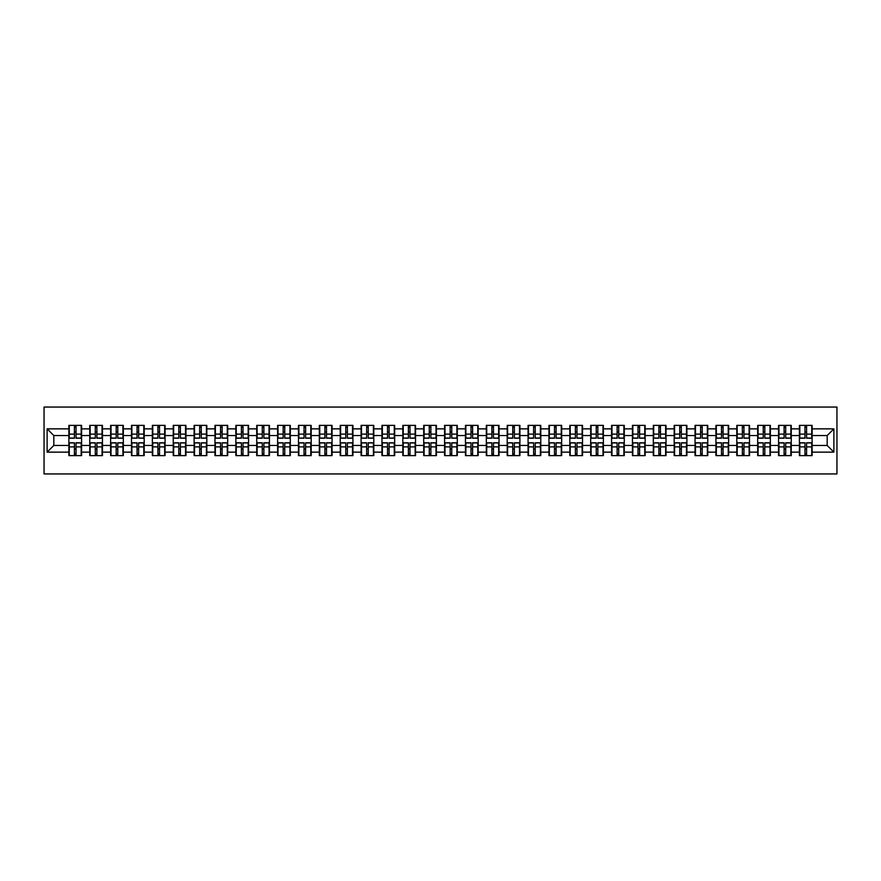 <?xml version="1.0" encoding="UTF-8"?>
<svg xmlns="http://www.w3.org/2000/svg" width="881" height="881" viewBox="0 0 881 881"><rect width="100%" height="100%" fill="white"/><g stroke="black" fill="none" stroke-linecap="round" stroke-linejoin="round"><path stroke-width="1.32" d="M44.05 473.945L836.95 473.945L836.95 407.055L44.05 407.055L44.05 473.945M827.182 445.456L827.182 435.544L812.128 435.544L812.128 445.456L827.182 445.456L833.878 452.14L833.878 428.86L812.128 428.86L812.128 425.38L799.419 425.38L799.419 435.544L791.259 435.544L791.259 445.456L799.419 445.456L799.419 435.544M833.878 452.14L812.128 452.14L812.128 455.62L799.419 455.62L799.419 452.14L791.259 452.14L791.259 455.62L778.551 455.62L778.551 452.14L770.379 452.14L770.379 455.62L757.671 455.62L757.671 452.14L749.511 452.14L749.511 455.62L736.802 455.62L736.802 452.14L728.642 452.14L728.642 455.62L715.923 455.62L715.923 452.14L707.762 452.14L707.762 455.62L695.054 455.62L695.054 452.14L686.894 452.14L686.894 455.62L674.185 455.62L674.185 452.14L666.025 452.14L666.025 455.62L653.306 455.62L653.306 452.14L645.145 452.14L645.145 455.62L632.437 455.62L632.437 452.14L624.277 452.14L624.277 455.62L611.568 455.62L611.568 452.14L603.397 452.14L603.397 455.62L590.688 455.62L590.688 452.14L582.528 452.14L582.528 455.62L569.82 455.62L569.82 452.14L561.66 452.14L561.66 455.62L548.94 455.62L548.94 452.14L540.78 452.14L540.78 455.62L528.071 455.62L528.071 452.14L519.911 452.14L519.911 455.62L507.203 455.62L507.203 452.14L499.042 452.14L499.042 455.62L486.323 455.62L486.323 452.14L478.163 452.14L478.163 455.62L465.454 455.62L465.454 452.14L457.294 452.14L457.294 455.62L444.586 455.62L444.586 452.14L436.414 452.14L436.414 455.62L423.706 455.62L423.706 452.14L415.546 452.14L415.546 455.62L402.837 455.62L402.837 452.14L394.677 452.14L394.677 455.62L381.958 455.62L381.958 452.14L373.797 452.14L373.797 455.62L361.089 455.62L361.089 452.14L352.929 452.14L352.929 455.62L340.22 455.62L340.22 452.14L332.06 452.14L332.06 455.62L319.34 455.62L319.34 452.14L311.18 452.14L311.18 455.62L298.472 455.62L298.472 452.14L290.312 452.14L290.312 455.62L277.603 455.62L277.603 452.14L269.432 452.14L269.432 455.62L256.723 455.62L256.723 452.14L248.563 452.14L248.563 455.62L235.855 455.62L235.855 452.14L227.694 452.14L227.694 455.62L214.975 455.62L214.975 452.14L206.815 452.14L206.815 455.62L194.106 455.62L194.106 452.14L185.946 452.14L185.946 455.62L173.238 455.62L173.238 452.14L165.077 452.14L165.077 455.62L152.358 455.62L152.358 452.14L144.198 452.14L144.198 455.62L131.489 455.62L131.489 452.14L123.329 452.14L123.329 455.62L110.621 455.62L110.621 452.14L102.449 452.14L102.449 455.62L89.741 455.62L89.741 452.14L81.581 452.14L81.581 455.62L68.872 455.62L68.872 452.14L47.122 452.14L47.122 428.86L68.872 428.86L68.872 435.544L53.818 435.544L53.818 445.456L68.872 445.456L68.872 435.544M799.419 428.86L791.259 428.86L791.259 425.38L778.551 425.38L778.551 428.86L770.379 428.86L770.379 425.38L757.671 425.38L757.671 428.86L749.511 428.86L749.511 425.38L736.802 425.38L736.802 428.86L728.642 428.86L728.642 425.38L715.923 425.38L715.923 428.86L707.762 428.86L707.762 425.38L695.054 425.38L695.054 428.86L686.894 428.86L686.894 425.38L674.185 425.38L674.185 428.86L666.025 428.86L666.025 425.38L653.306 425.38L653.306 428.86L645.145 428.86L645.145 425.38L632.437 425.38L632.437 428.86L624.277 428.86L624.277 425.38L611.568 425.38L611.568 428.86L603.397 428.86L603.397 425.38L590.688 425.38L590.688 428.86L582.528 428.86L582.528 425.38L569.82 425.38L569.82 428.86L561.66 428.86L561.66 425.38L548.94 425.38L548.94 428.86L540.78 428.86L540.78 425.38L528.071 425.38L528.071 428.86L519.911 428.86L519.911 425.38L507.203 425.38L507.203 428.86L499.042 428.86L499.042 425.38L486.323 425.38L486.323 428.86L478.163 428.86L478.163 425.38L465.454 425.38L465.454 428.86L457.294 428.86L457.294 425.38L444.586 425.38L444.586 428.86L436.414 428.86L436.414 425.38L423.706 425.38L423.706 428.86L415.546 428.86L415.546 425.38L402.837 425.38L402.837 428.86L394.677 428.86L394.677 425.38L381.958 425.38L381.958 428.86L373.797 428.86L373.797 425.38L361.089 425.38L361.089 428.86L352.929 428.86L352.929 425.38L340.22 425.38L340.22 428.86L332.06 428.86L332.06 425.38L319.34 425.38L319.34 428.86L311.18 428.86L311.18 425.38L298.472 425.38L298.472 428.86L290.312 428.86L290.312 425.38L277.603 425.38L277.603 428.86L269.432 428.86L269.432 425.38L256.723 425.38L256.723 428.86L248.563 428.86L248.563 425.38L235.855 425.38L235.855 428.86L227.694 428.86L227.694 425.38L214.975 425.38L214.975 428.86L206.815 428.86L206.815 425.38L194.106 425.38L194.106 428.86L185.946 428.86L185.946 425.38L173.238 425.38L173.238 428.86L165.077 428.86L165.077 425.38L152.358 425.38L152.358 428.86L144.198 428.86L144.198 425.38L131.489 425.38L131.489 428.86L123.329 428.86L123.329 425.38L110.621 425.38L110.621 428.86L102.449 428.86L102.449 425.38L89.741 425.38L89.741 428.86L81.581 428.86L81.581 425.38L68.872 425.38L68.872 428.86M799.419 445.456L799.419 452.14M791.259 445.456L791.259 452.14M791.259 428.86L791.259 435.544M770.379 445.456L778.551 445.456L778.551 435.544L770.379 435.544L770.379 452.14M778.551 445.456L778.551 452.14M778.551 428.86L778.551 435.544M770.379 428.86L770.379 435.544M749.511 445.456L757.671 445.456L757.671 435.544L749.511 435.544L749.511 452.14M757.671 445.456L757.671 452.14M757.671 428.86L757.671 435.544M749.511 428.86L749.511 435.544M728.642 445.456L736.802 445.456L736.802 435.544L728.642 435.544L728.642 452.14M736.802 445.456L736.802 452.14M736.802 428.86L736.802 435.544M728.642 428.86L728.642 435.544M707.762 445.456L715.923 445.456L715.923 435.544L707.762 435.544L707.762 452.14M715.923 445.456L715.923 452.14M715.923 428.86L715.923 435.544M707.762 428.86L707.762 435.544M686.894 445.456L695.054 445.456L695.054 435.544L686.894 435.544L686.894 452.14M695.054 445.456L695.054 452.14M695.054 428.86L695.054 435.544M686.894 428.86L686.894 435.544M666.025 445.456L674.185 445.456L674.185 435.544L666.025 435.544L666.025 452.14M674.185 445.456L674.185 452.14M674.185 428.86L674.185 435.544M666.025 428.86L666.025 435.544M645.145 445.456L653.306 445.456L653.306 435.544L645.145 435.544L645.145 452.14M653.306 445.456L653.306 452.14M653.306 428.86L653.306 435.544M645.145 428.86L645.145 435.544M624.277 445.456L632.437 445.456L632.437 435.544L624.277 435.544L624.277 452.14M632.437 445.456L632.437 452.14M632.437 428.86L632.437 435.544M624.277 428.86L624.277 435.544M603.397 445.456L611.568 445.456L611.568 435.544L603.397 435.544L603.397 452.14M611.568 445.456L611.568 452.14M611.568 428.86L611.568 435.544M603.397 428.86L603.397 435.544M582.528 445.456L590.688 445.456L590.688 435.544L582.528 435.544L582.528 452.14M590.688 445.456L590.688 452.14M590.688 428.86L590.688 435.544M582.528 428.86L582.528 435.544M561.66 445.456L569.82 445.456L569.82 435.544L561.66 435.544L561.66 452.14M569.82 445.456L569.82 452.14M569.82 428.86L569.82 435.544M561.66 428.86L561.66 435.544M540.78 445.456L548.94 445.456L548.94 435.544L540.78 435.544L540.78 452.14M548.94 445.456L548.94 452.14M548.94 428.86L548.94 435.544M540.78 428.86L540.78 435.544M519.911 445.456L528.071 445.456L528.071 435.544L519.911 435.544L519.911 452.14M528.071 445.456L528.071 452.14M528.071 428.86L528.071 435.544M519.911 428.86L519.911 435.544M499.042 445.456L507.203 445.456L507.203 435.544L499.042 435.544L499.042 452.14M507.203 445.456L507.203 452.14M507.203 428.86L507.203 435.544M499.042 428.86L499.042 435.544M478.163 445.456L486.323 445.456L486.323 435.544L478.163 435.544L478.163 452.14M486.323 445.456L486.323 452.14M486.323 428.86L486.323 435.544M478.163 428.86L478.163 435.544M457.294 445.456L465.454 445.456L465.454 435.544L457.294 435.544L457.294 452.14M465.454 445.456L465.454 452.14M465.454 428.86L465.454 435.544M457.294 428.86L457.294 435.544M436.414 445.456L444.586 445.456L444.586 435.544L436.414 435.544L436.414 452.14M444.586 445.456L444.586 452.14M444.586 428.86L444.586 435.544M436.414 428.86L436.414 435.544M415.546 445.456L423.706 445.456L423.706 435.544L415.546 435.544L415.546 452.14M423.706 445.456L423.706 452.14M423.706 428.86L423.706 435.544M415.546 428.86L415.546 435.544M394.677 445.456L402.837 445.456L402.837 435.544L394.677 435.544L394.677 452.14M402.837 445.456L402.837 452.14M402.837 428.86L402.837 435.544M394.677 428.86L394.677 435.544M373.797 445.456L381.958 445.456L381.958 435.544L373.797 435.544L373.797 452.14M381.958 445.456L381.958 452.14M381.958 428.86L381.958 435.544M373.797 428.86L373.797 435.544M352.929 445.456L361.089 445.456L361.089 435.544L352.929 435.544L352.929 452.14M361.089 445.456L361.089 452.14M361.089 428.86L361.089 435.544M352.929 428.86L352.929 435.544M332.06 445.456L340.22 445.456L340.22 435.544L332.06 435.544L332.06 452.14M340.22 445.456L340.22 452.14M340.22 428.86L340.22 435.544M332.06 428.86L332.06 435.544M311.18 445.456L319.34 445.456L319.34 435.544L311.18 435.544L311.18 452.14M319.34 445.456L319.34 452.14M319.34 428.86L319.34 435.544M311.18 428.86L311.18 435.544M290.312 445.456L298.472 445.456L298.472 435.544L290.312 435.544L290.312 452.14M298.472 445.456L298.472 452.14M298.472 428.86L298.472 435.544M290.312 428.86L290.312 435.544M269.432 445.456L277.603 445.456L277.603 435.544L269.432 435.544L269.432 452.14M277.603 445.456L277.603 452.14M277.603 428.86L277.603 435.544M269.432 428.86L269.432 435.544M248.563 445.456L256.723 445.456L256.723 435.544L248.563 435.544L248.563 452.14M256.723 445.456L256.723 452.14M256.723 428.86L256.723 435.544M248.563 428.86L248.563 435.544M227.694 445.456L235.855 445.456L235.855 435.544L227.694 435.544L227.694 452.14M235.855 445.456L235.855 452.14M235.855 428.86L235.855 435.544M227.694 428.86L227.694 435.544M206.815 445.456L214.975 445.456L214.975 435.544L206.815 435.544L206.815 452.14M214.975 445.456L214.975 452.14M214.975 428.86L214.975 435.544M206.815 428.86L206.815 435.544M185.946 445.456L194.106 445.456L194.106 435.544L185.946 435.544L185.946 452.14M194.106 445.456L194.106 452.14M194.106 428.86L194.106 435.544M185.946 428.86L185.946 435.544M165.077 445.456L173.238 445.456L173.238 435.544L165.077 435.544L165.077 452.14M173.238 445.456L173.238 452.14M173.238 428.86L173.238 435.544M165.077 428.86L165.077 435.544M144.198 445.456L152.358 445.456L152.358 435.544L144.198 435.544L144.198 452.14M152.358 445.456L152.358 452.14M152.358 428.86L152.358 435.544M144.198 428.86L144.198 435.544M123.329 445.456L131.489 445.456L131.489 435.544L123.329 435.544L123.329 452.14M131.489 445.456L131.489 452.14M131.489 428.86L131.489 435.544M123.329 428.86L123.329 435.544M102.449 445.456L110.621 445.456L110.621 435.544L102.449 435.544L102.449 452.14M110.621 445.456L110.621 452.14M110.621 428.86L110.621 435.544M102.449 428.86L102.449 435.544M81.581 445.456L89.741 445.456L89.741 435.544L81.581 435.544L81.581 452.14M89.741 445.456L89.741 452.14M89.741 428.86L89.741 435.544M81.581 428.86L81.581 435.544M68.872 445.456L68.872 452.14M53.818 445.456L47.122 452.14M47.122 428.86L53.818 435.544M812.128 445.456L812.128 452.14M812.128 428.86L812.128 435.544M833.878 428.86L827.182 435.544M81.184 425.38L81.184 438.22L76.03 438.22L76.03 425.38M74.422 425.38L74.422 438.22L69.269 438.22L69.269 425.38M74.422 427.12L76.03 427.12M76.03 432.075L74.422 432.075M69.269 455.62L69.269 442.78L74.422 442.78L74.422 455.62M76.03 455.62L76.03 442.78L81.184 442.78L81.184 455.62M76.03 453.88L74.422 453.88M74.422 448.925L76.03 448.925M102.053 425.38L102.053 438.22L96.899 438.22L96.899 425.38M95.291 425.38L95.291 438.22L90.148 438.22L90.148 425.38M95.291 427.12L96.899 427.12M96.899 432.075L95.291 432.075M122.922 425.38L122.922 438.22L117.779 438.22L117.779 425.38M116.171 425.38L116.171 438.22L111.017 438.22L111.017 425.38M116.171 427.12L117.779 427.12M117.779 432.075L116.171 432.075M143.801 425.38L143.801 438.22L138.647 438.22L138.647 425.38M137.04 425.38L137.04 438.22L131.886 438.22L131.886 425.38M137.04 427.12L138.647 427.12M138.647 432.075L137.04 432.075M164.67 425.38L164.67 438.22L159.516 438.22L159.516 425.38M157.919 425.38L157.919 438.22L152.765 438.22L152.765 425.38M157.919 427.12L159.516 427.12M159.516 432.075L157.919 432.075M185.539 425.38L185.539 438.22L180.396 438.22L180.396 425.38M178.788 425.38L178.788 438.22L173.634 438.22L173.634 425.38M178.788 427.12L180.396 427.12M180.396 432.075L178.788 432.075M90.148 455.62L90.148 442.78L95.291 442.78L95.291 455.62M96.899 455.62L96.899 442.78L102.053 442.78L102.053 455.62M96.899 453.88L95.291 453.88M95.291 448.925L96.899 448.925M111.017 455.62L111.017 442.78L116.171 442.78L116.171 455.62M117.779 455.62L117.779 442.78L122.922 442.78L122.922 455.62M117.779 453.88L116.171 453.88M116.171 448.925L117.779 448.925M131.886 455.62L131.886 442.78L137.04 442.78L137.04 455.62M138.647 455.62L138.647 442.78L143.801 442.78L143.801 455.62M138.647 453.88L137.04 453.88M137.04 448.925L138.647 448.925M152.765 455.62L152.765 442.78L157.919 442.78L157.919 455.62M159.516 455.62L159.516 442.78L164.67 442.78L164.67 455.62M159.516 453.88L157.919 453.88M157.919 448.925L159.516 448.925M173.634 455.62L173.634 442.78L178.788 442.78L178.788 455.62M180.396 455.62L180.396 442.78L185.539 442.78L185.539 455.62M180.396 453.88L178.788 453.88M178.788 448.925L180.396 448.925M206.418 425.38L206.418 438.22L201.264 438.22L201.264 425.38M199.657 425.38L199.657 438.22L194.514 438.22L194.514 425.38M199.657 427.12L201.264 427.12M201.264 432.075L199.657 432.075M194.514 455.62L194.514 442.78L199.657 442.78L199.657 455.62M201.264 455.62L201.264 442.78L206.418 442.78L206.418 455.62M201.264 453.88L199.657 453.88M199.657 448.925L201.264 448.925M227.287 425.38L227.287 438.22L222.133 438.22L222.133 425.38M220.536 425.38L220.536 438.22L215.382 438.22L215.382 425.38M220.536 427.12L222.133 427.12M222.133 432.075L220.536 432.075M215.382 455.62L215.382 442.78L220.536 442.78L220.536 455.62M222.133 455.62L222.133 442.78L227.287 442.78L227.287 455.62M222.133 453.88L220.536 453.88M220.536 448.925L222.133 448.925M248.167 425.38L248.167 438.22L243.013 438.22L243.013 425.38M241.405 425.38L241.405 438.22L236.251 438.22L236.251 425.38M241.405 427.12L243.013 427.12M243.013 432.075L241.405 432.075M236.251 455.62L236.251 442.78L241.405 442.78L241.405 455.62M243.013 455.62L243.013 442.78L248.167 442.78L248.167 455.62M243.013 453.88L241.405 453.88M241.405 448.925L243.013 448.925M269.035 425.38L269.035 438.22L263.882 438.22L263.882 425.38M262.274 425.38L262.274 438.22L257.131 438.22L257.131 425.38M262.274 427.12L263.882 427.12M263.882 432.075L262.274 432.075M257.131 455.62L257.131 442.78L262.274 442.78L262.274 455.62M263.882 455.62L263.882 442.78L269.035 442.78L269.035 455.62M263.882 453.88L262.274 453.88M262.274 448.925L263.882 448.925M289.904 425.38L289.904 438.22L284.761 438.22L284.761 425.38M283.153 425.38L283.153 438.22L278 438.22L278 425.38M283.153 427.12L284.761 427.12M284.761 432.075L283.153 432.075M278 455.62L278 442.78L283.153 442.78L283.153 455.62M284.761 455.62L284.761 442.78L289.904 442.78L289.904 455.62M284.761 453.88L283.153 453.88M283.153 448.925L284.761 448.925M310.784 425.38L310.784 438.22L305.63 438.22L305.63 425.38M304.022 425.38L304.022 438.22L298.868 438.22L298.868 425.38M304.022 427.12L305.63 427.12M305.63 432.075L304.022 432.075M298.868 455.62L298.868 442.78L304.022 442.78L304.022 455.62M305.63 455.62L305.63 442.78L310.784 442.78L310.784 455.62M305.63 453.88L304.022 453.88M304.022 448.925L305.63 448.925M331.652 425.38L331.652 438.22L326.499 438.22L326.499 425.38M324.902 425.38L324.902 438.22L319.748 438.22L319.748 425.38M324.902 427.12L326.499 427.12M326.499 432.075L324.902 432.075M319.748 455.62L319.748 442.78L324.902 442.78L324.902 455.62M326.499 455.62L326.499 442.78L331.652 442.78L331.652 455.62M326.499 453.88L324.902 453.88M324.902 448.925L326.499 448.925M352.521 425.38L352.521 438.22L347.378 438.22L347.378 425.38M345.77 425.38L345.77 438.22L340.617 438.22L340.617 425.38M345.77 427.12L347.378 427.12M347.378 432.075L345.77 432.075M340.617 455.62L340.617 442.78L345.77 442.78L345.77 455.62M347.378 455.62L347.378 442.78L352.521 442.78L352.521 455.62M347.378 453.88L345.77 453.88M345.77 448.925L347.378 448.925M373.401 425.38L373.401 438.22L368.247 438.22L368.247 425.38M366.639 425.38L366.639 438.22L361.496 438.22L361.496 425.38M366.639 427.12L368.247 427.12M368.247 432.075L366.639 432.075M361.496 455.62L361.496 442.78L366.639 442.78L366.639 455.62M368.247 455.62L368.247 442.78L373.401 442.78L373.401 455.62M368.247 453.88L366.639 453.88M366.639 448.925L368.247 448.925M394.27 425.38L394.27 438.22L389.116 438.22L389.116 425.38M387.519 425.38L387.519 438.22L382.365 438.22L382.365 425.38M387.519 427.12L389.116 427.12M389.116 432.075L387.519 432.075M382.365 455.62L382.365 442.78L387.519 442.78L387.519 455.62M389.116 455.62L389.116 442.78L394.27 442.78L394.27 455.62M389.116 453.88L387.519 453.88M387.519 448.925L389.116 448.925M415.149 425.38L415.149 438.22L409.995 438.22L409.995 425.38M408.388 425.38L408.388 438.22L403.234 438.22L403.234 425.38M408.388 427.12L409.995 427.12M409.995 432.075L408.388 432.075M403.234 455.62L403.234 442.78L408.388 442.78L408.388 455.62M409.995 455.62L409.995 442.78L415.149 442.78L415.149 455.62M409.995 453.88L408.388 453.88M408.388 448.925L409.995 448.925M436.018 425.38L436.018 438.22L430.864 438.22L430.864 425.38M429.256 425.38L429.256 438.22L424.113 438.22L424.113 425.38M429.256 427.12L430.864 427.12M430.864 432.075L429.256 432.075M424.113 455.62L424.113 442.78L429.256 442.78L429.256 455.62M430.864 455.62L430.864 442.78L436.018 442.78L436.018 455.62M430.864 453.88L429.256 453.88M429.256 448.925L430.864 448.925M456.887 425.38L456.887 438.22L451.744 438.22L451.744 425.38M450.136 425.38L450.136 438.22L444.982 438.22L444.982 425.38M450.136 427.12L451.744 427.12M451.744 432.075L450.136 432.075M444.982 455.62L444.982 442.78L450.136 442.78L450.136 455.62M451.744 455.62L451.744 442.78L456.887 442.78L456.887 455.62M451.744 453.88L450.136 453.88M450.136 448.925L451.744 448.925M477.766 425.38L477.766 438.22L472.612 438.22L472.612 425.38M471.005 425.38L471.005 438.22L465.851 438.22L465.851 425.38M471.005 427.12L472.612 427.12M472.612 432.075L471.005 432.075M465.851 455.62L465.851 442.78L471.005 442.78L471.005 455.62M472.612 455.62L472.612 442.78L477.766 442.78L477.766 455.62M472.612 453.88L471.005 453.88M471.005 448.925L472.612 448.925M498.635 425.38L498.635 438.22L493.481 438.22L493.481 425.38M491.884 425.38L491.884 438.22L486.73 438.22L486.73 425.38M491.884 427.12L493.481 427.12M493.481 432.075L491.884 432.075M486.73 455.62L486.73 442.78L491.884 442.78L491.884 455.62M493.481 455.62L493.481 442.78L498.635 442.78L498.635 455.62M493.481 453.88L491.884 453.88M491.884 448.925L493.481 448.925M519.504 425.38L519.504 438.22L514.361 438.22L514.361 425.38M512.753 425.38L512.753 438.22L507.599 438.22L507.599 425.38M512.753 427.12L514.361 427.12M514.361 432.075L512.753 432.075M507.599 455.62L507.599 442.78L512.753 442.78L512.753 455.62M514.361 455.62L514.361 442.78L519.504 442.78L519.504 455.62M514.361 453.88L512.753 453.88M512.753 448.925L514.361 448.925M540.383 425.38L540.383 438.22L535.23 438.22L535.23 425.38M533.622 425.38L533.622 438.22L528.479 438.22L528.479 425.38M533.622 427.12L535.23 427.12M535.23 432.075L533.622 432.075M528.479 455.62L528.479 442.78L533.622 442.78L533.622 455.62M535.23 455.62L535.23 442.78L540.383 442.78L540.383 455.62M535.23 453.88L533.622 453.88M533.622 448.925L535.23 448.925M561.252 425.38L561.252 438.22L556.098 438.22L556.098 425.38M554.501 425.38L554.501 438.22L549.348 438.22L549.348 425.38M554.501 427.12L556.098 427.12M556.098 432.075L554.501 432.075M549.348 455.62L549.348 442.78L554.501 442.78L554.501 455.62M556.098 455.62L556.098 442.78L561.252 442.78L561.252 455.62M556.098 453.88L554.501 453.88M554.501 448.925L556.098 448.925M582.132 425.38L582.132 438.22L576.978 438.22L576.978 425.38M575.37 425.38L575.37 438.22L570.216 438.22L570.216 425.38M575.37 427.12L576.978 427.12M576.978 432.075L575.37 432.075M570.216 455.62L570.216 442.78L575.37 442.78L575.37 455.62M576.978 455.62L576.978 442.78L582.132 442.78L582.132 455.62M576.978 453.88L575.37 453.88M575.37 448.925L576.978 448.925M603 425.38L603 438.22L597.847 438.22L597.847 425.38M596.239 425.38L596.239 438.22L591.096 438.22L591.096 425.38M596.239 427.12L597.847 427.12M597.847 432.075L596.239 432.075M591.096 455.62L591.096 442.78L596.239 442.78L596.239 455.62M597.847 455.62L597.847 442.78L603 442.78L603 455.62M597.847 453.88L596.239 453.88M596.239 448.925L597.847 448.925M623.869 425.38L623.869 438.22L618.726 438.22L618.726 425.38M617.118 425.38L617.118 438.22L611.965 438.22L611.965 425.38M617.118 427.12L618.726 427.12M618.726 432.075L617.118 432.075M611.965 455.62L611.965 442.78L617.118 442.78L617.118 455.62M618.726 455.62L618.726 442.78L623.869 442.78L623.869 455.62M618.726 453.88L617.118 453.88M617.118 448.925L618.726 448.925M644.749 425.38L644.749 438.22L639.595 438.22L639.595 425.38M637.987 425.38L637.987 438.22L632.833 438.22L632.833 425.38M637.987 427.12L639.595 427.12M639.595 432.075L637.987 432.075M632.833 455.62L632.833 442.78L637.987 442.78L637.987 455.62M639.595 455.62L639.595 442.78L644.749 442.78L644.749 455.62M639.595 453.88L637.987 453.88M637.987 448.925L639.595 448.925M665.618 425.38L665.618 438.22L660.464 438.22L660.464 425.38M658.867 425.38L658.867 438.22L653.713 438.22L653.713 425.38M658.867 427.12L660.464 427.12M660.464 432.075L658.867 432.075M653.713 455.62L653.713 442.78L658.867 442.78L658.867 455.62M660.464 455.62L660.464 442.78L665.618 442.78L665.618 455.62M660.464 453.88L658.867 453.88M658.867 448.925L660.464 448.925M686.486 425.38L686.486 438.22L681.343 438.22L681.343 425.38M679.736 425.38L679.736 438.22L674.582 438.22L674.582 425.38M679.736 427.12L681.343 427.12M681.343 432.075L679.736 432.075M674.582 455.62L674.582 442.78L679.736 442.78L679.736 455.62M681.343 455.62L681.343 442.78L686.486 442.78L686.486 455.62M681.343 453.88L679.736 453.88M679.736 448.925L681.343 448.925M707.366 425.38L707.366 438.22L702.212 438.22L702.212 425.38M700.604 425.38L700.604 438.22L695.461 438.22L695.461 425.38M700.604 427.12L702.212 427.12M702.212 432.075L700.604 432.075M695.461 455.62L695.461 442.78L700.604 442.78L700.604 455.62M702.212 455.62L702.212 442.78L707.366 442.78L707.366 455.62M702.212 453.88L700.604 453.88M700.604 448.925L702.212 448.925M728.235 425.38L728.235 438.22L723.081 438.22L723.081 425.38M721.484 425.38L721.484 438.22L716.33 438.22L716.33 425.38M721.484 427.12L723.081 427.12M723.081 432.075L721.484 432.075M716.33 455.62L716.33 442.78L721.484 442.78L721.484 455.62M723.081 455.62L723.081 442.78L728.235 442.78L728.235 455.62M723.081 453.88L721.484 453.88M721.484 448.925L723.081 448.925M749.114 425.38L749.114 438.22L743.96 438.22L743.96 425.38M742.353 425.38L742.353 438.22L737.199 438.22L737.199 425.38M742.353 427.12L743.96 427.12M743.96 432.075L742.353 432.075M737.199 455.62L737.199 442.78L742.353 442.78L742.353 455.62M743.96 455.62L743.96 442.78L749.114 442.78L749.114 455.62M743.96 453.88L742.353 453.88M742.353 448.925L743.96 448.925M769.983 425.38L769.983 438.22L764.829 438.22L764.829 425.38M763.221 425.38L763.221 438.22L758.078 438.22L758.078 425.38M763.221 427.12L764.829 427.12M764.829 432.075L763.221 432.075M758.078 455.62L758.078 442.78L763.221 442.78L763.221 455.62M764.829 455.62L764.829 442.78L769.983 442.78L769.983 455.62M764.829 453.88L763.221 453.88M763.221 448.925L764.829 448.925M790.852 425.38L790.852 438.22L785.709 438.22L785.709 425.38M784.101 425.38L784.101 438.22L778.947 438.22L778.947 425.38M784.101 427.12L785.709 427.12M785.709 432.075L784.101 432.075M778.947 455.62L778.947 442.78L784.101 442.78L784.101 455.62M785.709 455.62L785.709 442.78L790.852 442.78L790.852 455.62M785.709 453.88L784.101 453.88M784.101 448.925L785.709 448.925M811.731 425.38L811.731 438.22L806.578 438.22L806.578 425.38M804.97 425.38L804.97 438.22L799.816 438.22L799.816 425.38M804.97 427.12L806.578 427.12M806.578 432.075L804.97 432.075M799.816 455.62L799.816 442.78L804.97 442.78L804.97 455.62M806.578 455.62L806.578 442.78L811.731 442.78L811.731 455.62M806.578 453.88L804.97 453.88M804.97 448.925L806.578 448.925M74.422 434.102L69.269 434.102M74.422 438.055L69.269 438.055M81.184 434.102L76.03 434.102M81.184 438.055L76.03 438.055M76.03 446.898L81.184 446.898M76.03 442.945L81.184 442.945M69.269 446.898L74.422 446.898M69.269 442.945L74.422 442.945M95.291 434.102L90.148 434.102M95.291 438.055L90.148 438.055M102.053 434.102L96.899 434.102M102.053 438.055L96.899 438.055M116.171 434.102L111.017 434.102M116.171 438.055L111.017 438.055M122.922 434.102L117.779 434.102M122.922 438.055L117.779 438.055M137.04 434.102L131.886 434.102M137.04 438.055L131.886 438.055M143.801 434.102L138.647 434.102M143.801 438.055L138.647 438.055M157.919 434.102L152.765 434.102M157.919 438.055L152.765 438.055M164.67 434.102L159.516 434.102M164.67 438.055L159.516 438.055M178.788 434.102L173.634 434.102M178.788 438.055L173.634 438.055M185.539 434.102L180.396 434.102M185.539 438.055L180.396 438.055M96.899 446.898L102.053 446.898M96.899 442.945L102.053 442.945M90.148 446.898L95.291 446.898M90.148 442.945L95.291 442.945M117.779 446.898L122.922 446.898M117.779 442.945L122.922 442.945M111.017 446.898L116.171 446.898M111.017 442.945L116.171 442.945M138.647 446.898L143.801 446.898M138.647 442.945L143.801 442.945M131.886 446.898L137.04 446.898M131.886 442.945L137.04 442.945M159.516 446.898L164.67 446.898M159.516 442.945L164.67 442.945M152.765 446.898L157.919 446.898M152.765 442.945L157.919 442.945M180.396 446.898L185.539 446.898M180.396 442.945L185.539 442.945M173.634 446.898L178.788 446.898M173.634 442.945L178.788 442.945M199.657 434.102L194.514 434.102M199.657 438.055L194.514 438.055M206.418 434.102L201.264 434.102M206.418 438.055L201.264 438.055M201.264 446.898L206.418 446.898M201.264 442.945L206.418 442.945M194.514 446.898L199.657 446.898M194.514 442.945L199.657 442.945M220.536 434.102L215.382 434.102M220.536 438.055L215.382 438.055M227.287 434.102L222.133 434.102M227.287 438.055L222.133 438.055M222.133 446.898L227.287 446.898M222.133 442.945L227.287 442.945M215.382 446.898L220.536 446.898M215.382 442.945L220.536 442.945M241.405 434.102L236.251 434.102M241.405 438.055L236.251 438.055M248.167 434.102L243.013 434.102M248.167 438.055L243.013 438.055M243.013 446.898L248.167 446.898M243.013 442.945L248.167 442.945M236.251 446.898L241.405 446.898M236.251 442.945L241.405 442.945M262.274 434.102L257.131 434.102M262.274 438.055L257.131 438.055M269.035 434.102L263.882 434.102M269.035 438.055L263.882 438.055M263.882 446.898L269.035 446.898M263.882 442.945L269.035 442.945M257.131 446.898L262.274 446.898M257.131 442.945L262.274 442.945M283.153 434.102L278 434.102M283.153 438.055L278 438.055M289.904 434.102L284.761 434.102M289.904 438.055L284.761 438.055M284.761 446.898L289.904 446.898M284.761 442.945L289.904 442.945M278 446.898L283.153 446.898M278 442.945L283.153 442.945M304.022 434.102L298.868 434.102M304.022 438.055L298.868 438.055M310.784 434.102L305.63 434.102M310.784 438.055L305.63 438.055M305.63 446.898L310.784 446.898M305.63 442.945L310.784 442.945M298.868 446.898L304.022 446.898M298.868 442.945L304.022 442.945M324.902 434.102L319.748 434.102M324.902 438.055L319.748 438.055M331.652 434.102L326.499 434.102M331.652 438.055L326.499 438.055M326.499 446.898L331.652 446.898M326.499 442.945L331.652 442.945M319.748 446.898L324.902 446.898M319.748 442.945L324.902 442.945M345.77 434.102L340.617 434.102M345.77 438.055L340.617 438.055M352.521 434.102L347.378 434.102M352.521 438.055L347.378 438.055M347.378 446.898L352.521 446.898M347.378 442.945L352.521 442.945M340.617 446.898L345.77 446.898M340.617 442.945L345.77 442.945M366.639 434.102L361.496 434.102M366.639 438.055L361.496 438.055M373.401 434.102L368.247 434.102M373.401 438.055L368.247 438.055M368.247 446.898L373.401 446.898M368.247 442.945L373.401 442.945M361.496 446.898L366.639 446.898M361.496 442.945L366.639 442.945M387.519 434.102L382.365 434.102M387.519 438.055L382.365 438.055M394.27 434.102L389.116 434.102M394.27 438.055L389.116 438.055M389.116 446.898L394.27 446.898M389.116 442.945L394.27 442.945M382.365 446.898L387.519 446.898M382.365 442.945L387.519 442.945M408.388 434.102L403.234 434.102M408.388 438.055L403.234 438.055M415.149 434.102L409.995 434.102M415.149 438.055L409.995 438.055M409.995 446.898L415.149 446.898M409.995 442.945L415.149 442.945M403.234 446.898L408.388 446.898M403.234 442.945L408.388 442.945M429.256 434.102L424.113 434.102M429.256 438.055L424.113 438.055M436.018 434.102L430.864 434.102M436.018 438.055L430.864 438.055M430.864 446.898L436.018 446.898M430.864 442.945L436.018 442.945M424.113 446.898L429.256 446.898M424.113 442.945L429.256 442.945M450.136 434.102L444.982 434.102M450.136 438.055L444.982 438.055M456.887 434.102L451.744 434.102M456.887 438.055L451.744 438.055M451.744 446.898L456.887 446.898M451.744 442.945L456.887 442.945M444.982 446.898L450.136 446.898M444.982 442.945L450.136 442.945M471.005 434.102L465.851 434.102M471.005 438.055L465.851 438.055M477.766 434.102L472.612 434.102M477.766 438.055L472.612 438.055M472.612 446.898L477.766 446.898M472.612 442.945L477.766 442.945M465.851 446.898L471.005 446.898M465.851 442.945L471.005 442.945M491.884 434.102L486.73 434.102M491.884 438.055L486.73 438.055M498.635 434.102L493.481 434.102M498.635 438.055L493.481 438.055M493.481 446.898L498.635 446.898M493.481 442.945L498.635 442.945M486.73 446.898L491.884 446.898M486.73 442.945L491.884 442.945M512.753 434.102L507.599 434.102M512.753 438.055L507.599 438.055M519.504 434.102L514.361 434.102M519.504 438.055L514.361 438.055M514.361 446.898L519.504 446.898M514.361 442.945L519.504 442.945M507.599 446.898L512.753 446.898M507.599 442.945L512.753 442.945M533.622 434.102L528.479 434.102M533.622 438.055L528.479 438.055M540.383 434.102L535.23 434.102M540.383 438.055L535.23 438.055M535.23 446.898L540.383 446.898M535.23 442.945L540.383 442.945M528.479 446.898L533.622 446.898M528.479 442.945L533.622 442.945M554.501 434.102L549.348 434.102M554.501 438.055L549.348 438.055M561.252 434.102L556.098 434.102M561.252 438.055L556.098 438.055M556.098 446.898L561.252 446.898M556.098 442.945L561.252 442.945M549.348 446.898L554.501 446.898M549.348 442.945L554.501 442.945M575.37 434.102L570.216 434.102M575.37 438.055L570.216 438.055M582.132 434.102L576.978 434.102M582.132 438.055L576.978 438.055M576.978 446.898L582.132 446.898M576.978 442.945L582.132 442.945M570.216 446.898L575.37 446.898M570.216 442.945L575.37 442.945M596.239 434.102L591.096 434.102M596.239 438.055L591.096 438.055M603 434.102L597.847 434.102M603 438.055L597.847 438.055M597.847 446.898L603 446.898M597.847 442.945L603 442.945M591.096 446.898L596.239 446.898M591.096 442.945L596.239 442.945M617.118 434.102L611.965 434.102M617.118 438.055L611.965 438.055M623.869 434.102L618.726 434.102M623.869 438.055L618.726 438.055M618.726 446.898L623.869 446.898M618.726 442.945L623.869 442.945M611.965 446.898L617.118 446.898M611.965 442.945L617.118 442.945M637.987 434.102L632.833 434.102M637.987 438.055L632.833 438.055M644.749 434.102L639.595 434.102M644.749 438.055L639.595 438.055M639.595 446.898L644.749 446.898M639.595 442.945L644.749 442.945M632.833 446.898L637.987 446.898M632.833 442.945L637.987 442.945M658.867 434.102L653.713 434.102M658.867 438.055L653.713 438.055M665.618 434.102L660.464 434.102M665.618 438.055L660.464 438.055M660.464 446.898L665.618 446.898M660.464 442.945L665.618 442.945M653.713 446.898L658.867 446.898M653.713 442.945L658.867 442.945M679.736 434.102L674.582 434.102M679.736 438.055L674.582 438.055M686.486 434.102L681.343 434.102M686.486 438.055L681.343 438.055M681.343 446.898L686.486 446.898M681.343 442.945L686.486 442.945M674.582 446.898L679.736 446.898M674.582 442.945L679.736 442.945M700.604 434.102L695.461 434.102M700.604 438.055L695.461 438.055M707.366 434.102L702.212 434.102M707.366 438.055L702.212 438.055M702.212 446.898L707.366 446.898M702.212 442.945L707.366 442.945M695.461 446.898L700.604 446.898M695.461 442.945L700.604 442.945M721.484 434.102L716.33 434.102M721.484 438.055L716.33 438.055M728.235 434.102L723.081 434.102M728.235 438.055L723.081 438.055M723.081 446.898L728.235 446.898M723.081 442.945L728.235 442.945M716.33 446.898L721.484 446.898M716.33 442.945L721.484 442.945M742.353 434.102L737.199 434.102M742.353 438.055L737.199 438.055M749.114 434.102L743.96 434.102M749.114 438.055L743.96 438.055M743.96 446.898L749.114 446.898M743.96 442.945L749.114 442.945M737.199 446.898L742.353 446.898M737.199 442.945L742.353 442.945M763.221 434.102L758.078 434.102M763.221 438.055L758.078 438.055M769.983 434.102L764.829 434.102M769.983 438.055L764.829 438.055M764.829 446.898L769.983 446.898M764.829 442.945L769.983 442.945M758.078 446.898L763.221 446.898M758.078 442.945L763.221 442.945M784.101 434.102L778.947 434.102M784.101 438.055L778.947 438.055M790.852 434.102L785.709 434.102M790.852 438.055L785.709 438.055M785.709 446.898L790.852 446.898M785.709 442.945L790.852 442.945M778.947 446.898L784.101 446.898M778.947 442.945L784.101 442.945M804.97 434.102L799.816 434.102M804.97 438.055L799.816 438.055M811.731 434.102L806.578 434.102M811.731 438.055L806.578 438.055M806.578 446.898L811.731 446.898M806.578 442.945L811.731 442.945M799.816 446.898L804.97 446.898M799.816 442.945L804.97 442.945"/></g></svg>
